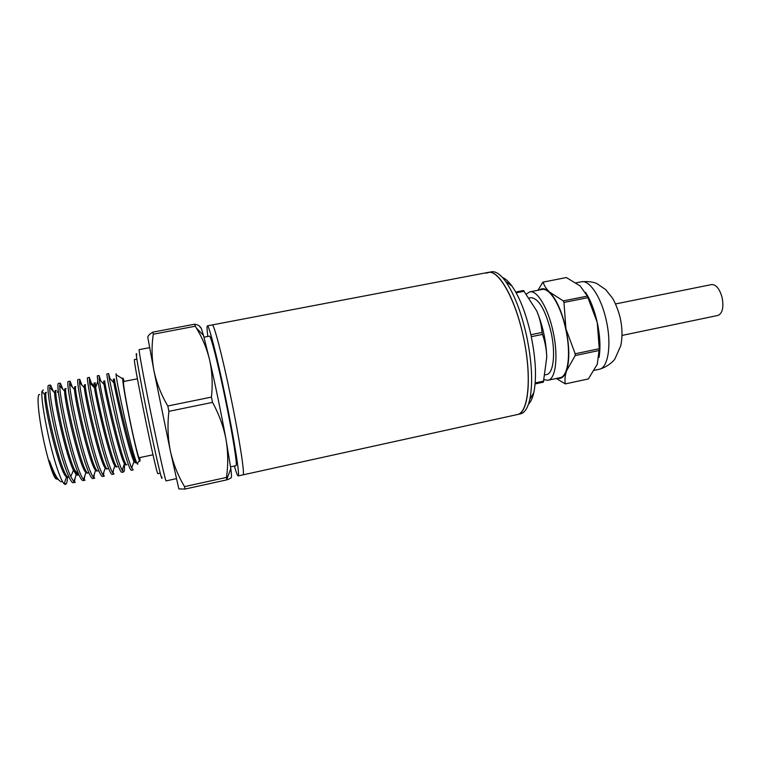 <?xml version="1.0" encoding="UTF-8"?>
<svg xmlns="http://www.w3.org/2000/svg" width="761" height="761" viewBox="0 0 761 761"><rect width="100%" height="100%" fill="white"/><g stroke="black" fill="none" stroke-linecap="round" stroke-linejoin="round"><path stroke-width="1.14" d="M516.681 414.659L517.394 414.545C528.657 413.356 532.205 376.419 523.302 336.514C515.273 298.445 498.569 269.356 488.248 272.39C498.95 269.698 515.91 300.024 523.863 339.149C531.949 378.255 528.296 412.814 517.394 414.545L242.987 474.864C245.156 475.777 239.496 438.745 230.678 396.348C222.364 355.996 213.831 323.463 212.243 324.928C213.831 323.463 222.364 355.996 230.678 396.348C239.496 438.745 245.156 475.777 242.987 474.864L238.155 475.929C237.527 475.92 236.262 472.619 234.378 466.017M207.81 336.448C206.944 329.637 206.802 326.108 207.382 325.851C208.809 324.424 217.189 357.004 225.503 397.404C234.321 439.848 240.162 476.881 238.155 475.929M203.986 337.18L209.437 336.134C210.673 334.935 217.931 363.187 225.075 397.917C232.657 434.379 237.717 466.445 235.996 465.665L230.573 466.845M195.273 326.222L196.309 327.934C202.359 337.779 206.773 348.357 209.551 359.677L203.491 335.42C201.56 328.638 200.476 326.031 200.219 327.63C200.333 326.136 198.497 324.995 194.702 324.186L195.273 326.222L153.294 334.193C151.477 346.226 151.686 358.374 153.922 370.626L170.378 451.054C173.261 463.81 177.979 475.673 184.533 486.631L226.464 477.423L226.807 479.858C230.203 478.612 231.639 477.803 231.144 477.423C231.715 477.737 231.61 474.816 230.811 468.662L226.749 479.44M212.528 402.388L168.904 411.33L167.81 405.994L211.434 397.099L212.528 402.388C219.035 414.25 223.515 426.531 225.979 439.24L230.811 468.662M153.294 334.193L152.894 332.119C149.232 334.345 147.548 336.172 147.853 337.599L153.922 370.626C156.49 382.821 161.123 394.617 167.81 405.994M149.46 347.672L139.187 349.641C138.359 348.823 143.677 377.875 150.887 413.099C158.431 450.103 165.67 482.16 166.098 480.895L176.314 478.669M136.866 354.959C134.393 346.816 139.387 375.639 147.234 413.984C155.396 454.089 162.883 485.927 161.874 476.919M137.418 378.788L123.548 381.537C123.073 383.592 125.099 395.939 129.608 418.56C133.907 439.772 138.502 458.474 139.168 457.732L152.999 454.793M139.796 457.599C140.186 460.985 140.062 461.975 139.425 460.548C137.456 455.126 134.126 441.095 129.437 418.455C125.184 397.261 122.93 384.058 122.673 378.835C122.692 377.285 123.196 378.141 124.176 381.413M116.138 373.756L116.043 374.678C116.737 380.757 119.696 395.606 124.928 419.225C130.521 443.692 134.602 458.55 137.18 463.791L137.817 464.239M108.623 373.632L106.921 373.965C106.274 373.413 110.307 395.092 116.404 420.852C122.73 447.896 129.665 471.44 131.52 470.241L133.213 469.87L131.71 468.063C128.371 460.376 123.862 444.519 118.174 420.491L109.08 377.532L108.623 373.632L110.041 378.607M131.824 467.739L132.233 466.531M124.357 463.877C124.661 468.9 124.433 471.573 123.672 471.915L122.141 470.374C118.611 462.973 113.941 447.03 108.138 422.545C103.41 402.008 100.442 387.53 99.234 379.13L99.12 375.649L100.671 380.728M98.987 375.515L97.284 375.848L97.75 381.185L106.359 422.907C112.695 450.008 119.848 473.542 121.931 472.296L123.634 471.925M122.293 469.908L122.702 470.355L122.806 468.395M114.055 473.979L112.533 472.676C108.813 465.561 103.991 449.542 98.064 424.6C93.727 405.746 90.92 391.81 89.636 382.783L89.322 377.408L91.272 382.878M89.322 377.408L87.61 377.741C86.526 377.275 90.178 399.116 96.286 424.971C102.611 452.129 110.003 475.663 112.314 474.36L112.352 474.341M112.714 472.143L113.151 472.629L113.351 470.269M104.419 476.044L102.887 474.931C98.968 468.082 93.984 451.996 87.962 426.674C83.092 405.366 80.276 390.612 79.496 382.412L79.819 379.425L81.855 385.028M79.62 379.301L77.898 379.644C76.604 379.216 80.048 401.142 86.164 427.045C92.5 454.25 100.11 477.784 102.659 476.424L102.697 476.415M103.087 474.35L103.563 474.883L103.877 472.048M94.735 478.127L93.242 477.204C89.104 470.659 83.957 454.507 77.812 428.747C72.875 407.04 70.136 392.143 69.593 384.058L70.126 381.318L72.419 387.187M69.888 381.213L68.157 381.546C66.645 381.166 69.888 403.168 76.014 429.118C82.34 456.381 90.188 479.915 92.966 478.507L93.013 478.488M93.441 476.595L93.917 477.128L94.374 473.884M85.023 480.201L83.558 479.459C80 475.91 73.094 454.336 67.624 430.831C62.621 408.714 59.967 393.675 59.672 385.722L60.385 383.221L62.944 389.356M60.119 383.125L58.378 383.458C56.647 383.116 59.681 405.204 65.817 431.202C70.44 450.75 74.825 465.323 78.963 474.921C80.78 478.897 82.207 480.79 83.244 480.591L83.291 480.572M83.758 478.869L84.224 479.382L84.842 475.711M75.272 482.293L73.846 481.703L70.754 476.671C66.483 467.083 62.041 452.5 57.408 432.933C52.338 410.407 49.779 395.244 49.741 387.416L50.616 385.142L53.47 391.563M50.312 385.037L48.571 385.38C46.611 385.076 49.446 407.249 55.591 433.304C61.917 460.671 70.231 484.196 73.484 482.683L73.541 482.664M74.036 481.142L74.483 481.627L75.282 477.489M59.995 386.084L64.609 391.192C64.59 402.845 79.857 467.834 85.917 472.533L87.135 473.171M50.416 388.177L49.865 387.568M58.464 454.536L58.597 455.658M58.245 479.468L56.238 478.717C54.421 476.357 52.129 470.346 49.36 460.671C54.754 475.463 59.054 482.484 62.24 481.723M67.501 477.347C67.31 481.723 66.616 484.082 65.427 484.405L65.379 484.415M64.989 484.405L64.162 483.825C60.414 480.514 53.299 458.322 48.171 434.873C43.501 412.814 41.408 398.336 41.884 391.458L43.253 389.927L42.045 391.639M39.667 394.569C36.652 392.8 38.021 412.548 42.825 436.186C47.41 459.273 53.926 479.42 56.457 478.954M211.434 397.099C212.833 384.191 212.205 371.72 209.551 359.677C215.477 385.485 220.956 412.005 225.979 439.24C228.129 452.005 228.29 464.733 226.464 477.423M226.807 479.858L185.047 489.047L178.835 488.923L170.378 451.054C167.829 438.212 167.334 424.971 168.904 411.33M152.894 332.119L194.702 324.186M185.047 489.047L184.533 486.631M136.485 462.64C133.251 466.303 112.97 376.448 114.464 379.007L113.294 379.235L113.855 382.831C116.157 396.158 129.465 453.442 134.003 461.356L135.315 462.888L136.485 462.64M126.916 464.686C123.196 468.386 102.906 378.483 104.847 380.9L103.677 381.128L104.048 384.476C105.931 397.499 119.629 456.343 124.443 463.611L125.746 464.933L126.916 464.686M117.308 466.731C114.064 470.269 98.15 405.29 95.667 387.53L95.201 382.783L94.031 383.021L94.469 387.768C96.628 403.206 109.993 459.539 114.854 465.865L116.138 466.978L117.308 466.731M107.691 468.786C103.001 472.705 82.616 382.412 85.527 384.695L84.347 384.923L84.376 387.815C85.356 400.219 99.815 462.022 105.227 468.091L106.511 469.033L107.691 468.786M98.017 470.85C92.842 474.845 72.419 384.391 75.815 386.598L74.626 386.835L74.502 389.499C74.997 401.542 89.855 464.933 95.591 470.317L96.837 471.097M88.324 472.914C82.654 477.033 62.183 386.369 66.064 388.519L64.875 388.757L64.609 391.192M78.592 474.988C77.622 475.178 76.3 473.504 74.645 469.984C65.769 452.005 52.956 388.234 56.285 390.45L55.087 390.688L54.697 392.923C54.316 402.36 65.903 455.145 73.427 470.25L76.224 474.74L77.403 475.245M68.823 477.071C62.174 481.466 41.598 390.441 46.469 392.381L45.27 392.619L44.756 394.655C43.653 405.499 59.729 473.656 66.502 476.938L67.634 477.328M57.617 478.612C55.391 476.529 52.633 470.545 49.36 460.671M56.238 478.717L57.817 479.42M502.507 277.546C505.485 278.669 508.624 281.494 511.925 286.041C519.744 297.266 526.098 313.656 530.988 335.211C535.83 358.821 536.762 377.979 533.794 392.676C532.548 398.146 530.769 401.989 528.476 404.186M517.394 414.545L520.486 413.86C524.69 412.9 527.801 408.058 529.818 399.354C533.033 383.202 531.958 362.036 526.593 335.839C521.171 311.943 514.189 293.822 505.646 281.465C500.367 274.255 495.601 271.03 491.359 271.801L486.136 273.18M621.994 335.439L717.937 315.444C722.417 313.503 723.835 307.653 722.199 297.912C719.744 288.942 716.206 284.49 711.602 284.566L615.544 303.943M539.435 289.989L540.71 289.218C543.306 288.086 546.208 289.009 549.432 291.986L563.273 300.899L587.34 296.105L597.242 322.426C600.058 335.801 600.667 347.482 599.069 357.451M587.34 296.105L580.167 285.946L566.355 277.546L542.831 282.188L537.96 290.274M526.431 293.974L529.789 291.882C537.066 289.855 548.12 308.053 553.066 331.492C558.584 356.015 555.796 379.301 547.91 380.281L544.077 379.701M547.91 380.281L560.077 377.675C568.201 376.647 571.216 353.37 565.699 328.904C560.762 305.532 549.509 287.42 541.994 289.484L529.789 291.882M545.142 374.85L546.579 374.536C553.456 373.68 555.844 353.399 551.059 332.129C545.352 309.603 538.598 298.122 530.817 297.684L529.38 297.96M515.73 292.034L523.511 290.512L536.695 310.849C542.745 325.423 546.103 340.88 546.769 357.232C546.484 349.318 545.057 341.708 542.488 334.402L542.06 332.443L530.883 334.726M585.542 292.338C590.555 300.072 594.455 310.098 597.242 322.426L599.249 348.719L597.29 364.215L588.367 378.93M588.063 297.637L563.968 302.44L565.927 328.828L575.173 353.779L599.249 348.719M543.135 282.055C544.039 285.451 546.141 288.761 549.432 291.986C556.339 299.025 561.837 311.306 565.927 328.828C569.523 346.531 569.742 360.505 566.584 370.759C565.033 375.554 564.605 379.939 565.299 383.905L588.491 378.902M565.299 383.905L556.32 378.483M599.249 350.479L575.192 355.539L566.584 370.759C564.443 376.676 561.418 379.168 557.518 378.227M575.173 353.779L575.192 355.539M563.968 302.44L563.273 300.899M535.107 383.925L543.392 382.146L546.769 357.232M536.695 310.849C539.654 317.87 541.442 325.061 542.06 332.443M535.192 382.916L543.725 381.09M542.488 334.402L531.302 336.685M524.234 291.225L516.158 292.804M136.847 359.106L134.573 359.544C131.919 355.853 156.975 478.051 157.965 473.608L160.229 473.114M97.75 381.185L95.667 387.53L94.469 387.768L89.636 382.783M78.963 474.921L74.645 469.984L73.427 470.25L70.754 476.671M606.308 320.59C611.834 344.838 608.077 368.096 599.192 369.294C607.716 366.973 613.87 360.8 614.898 358.973L620.757 345.741C622.555 336.971 622.384 327.763 620.244 318.127C618.417 310.06 614.355 300.947 612.491 298.179L605.775 289.684L597.176 283.767C593.494 281.865 588.186 281.209 581.252 281.798C589.49 279.591 601.399 297.418 606.308 320.59M139.425 460.548L137.18 463.791M122.673 378.835L116.043 374.678M114.017 473.989L112.314 474.36M104.371 476.063L102.659 476.424M94.687 478.136L92.966 478.507M84.966 480.22L83.244 480.591M75.215 482.312L73.484 482.683M64.419 483.064L65.884 483.958M488.248 272.39L207.382 325.851M203.491 335.42L196.309 327.934M99.234 379.14L104.048 384.476M112.533 472.667L114.854 465.865M124.443 463.611L122.131 470.365M113.855 382.831L109.08 377.532M134.003 461.356L131.71 468.053M73.846 481.703L76.224 474.74M85.917 472.533L83.558 479.459M74.502 389.499L69.593 384.058M95.591 470.317L93.242 477.204M84.376 387.815L79.496 382.412M105.227 468.091L102.887 474.931M94.221 386.141L89.379 380.776M58.197 390.203L57.494 392.286M49.741 387.416L54.687 392.923M64.162 483.825L66.502 476.938M41.884 391.458L44.756 394.655M533.794 392.676L529.818 399.354M511.925 286.041L505.646 281.465M594.341 370.331L599.192 369.294M576.048 282.816L581.252 281.798M565.242 383.915L588.424 378.911"/></g></svg>
